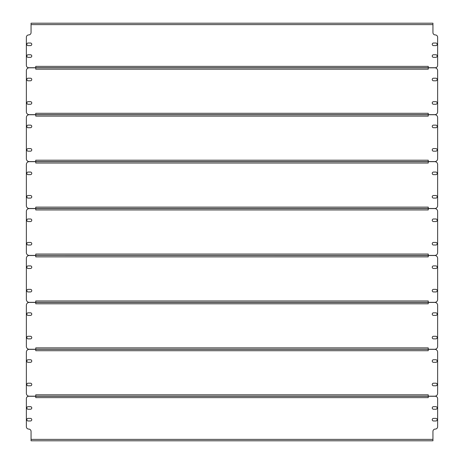 <?xml version="1.0" encoding="UTF-8"?>
<svg xmlns="http://www.w3.org/2000/svg" width="464" height="464" viewBox="0 0 464 464"><rect width="100%" height="100%" fill="white"/><g stroke="black" fill="none" stroke-linecap="round" stroke-linejoin="round"><path stroke-width="0.7" d="M428.249 397.631L428.249 396.273L435.284 396.273A2.343 2.343 0 0 1 437.633 398.617L437.633 426.723A2.343 2.343 0 0 1 435.284 429.072A2.343 2.343 0 0 0 432.941 431.416L432.941 440.8L31.059 440.8L31.059 431.416A2.343 2.343 0 0 0 28.716 429.072A2.343 2.343 0 0 1 26.367 426.723L26.367 398.617A2.343 2.343 0 0 1 28.716 396.273L35.751 396.273L35.751 397.631L428.249 397.631M433.527 409.248L435.876 409.248A1.288 1.288 0 0 0 437.163 407.955A1.288 1.288 0 0 0 435.876 406.667L433.527 406.667A1.288 1.288 0 0 0 432.239 407.955A1.288 1.288 0 0 0 433.527 409.248M30.473 406.667L28.124 406.667A1.288 1.288 0 0 0 26.837 407.955A1.288 1.288 0 0 0 28.124 409.248L30.473 409.248A1.288 1.288 0 0 0 31.761 407.955A1.288 1.288 0 0 0 30.473 406.667M433.527 420.976L435.876 420.976A1.288 1.288 0 0 0 437.163 419.688A1.288 1.288 0 0 0 435.876 418.395L433.527 418.395A1.288 1.288 0 0 0 432.239 419.688A1.288 1.288 0 0 0 433.527 420.976M30.473 418.395L28.124 418.395A1.288 1.288 0 0 0 26.837 419.688A1.288 1.288 0 0 0 28.124 420.976L30.473 420.976A1.288 1.288 0 0 0 31.761 419.688A1.288 1.288 0 0 0 30.473 418.395M31.059 440.8L33.408 440.8M430.592 440.8L432.941 440.8M35.751 396.273L428.249 396.273M428.249 209.948L428.249 208.585L434.82 208.585A2.813 2.813 0 0 1 437.633 211.404L437.633 252.596A2.813 2.813 0 0 1 434.82 255.415L428.249 255.415L428.249 254.052L35.751 254.052L35.751 255.415L29.18 255.415A2.813 2.813 0 0 1 26.367 252.596L26.367 211.404A2.813 2.813 0 0 1 29.18 208.585L35.751 208.585L35.751 209.948L428.249 209.948M28.124 221.56L30.473 221.56A1.288 1.288 0 0 0 31.761 220.272A1.288 1.288 0 0 0 30.473 218.979L28.124 218.979A1.288 1.288 0 0 0 26.837 220.272A1.288 1.288 0 0 0 28.124 221.56M28.124 245.021L30.473 245.021A1.288 1.288 0 0 0 31.761 243.728A1.288 1.288 0 0 0 30.473 242.44L28.124 242.44A1.288 1.288 0 0 0 26.837 243.728A1.288 1.288 0 0 0 28.124 245.021M435.876 242.44L433.527 242.44A1.288 1.288 0 0 0 432.239 243.728A1.288 1.288 0 0 0 433.527 245.021L435.876 245.021A1.288 1.288 0 0 0 437.163 243.728A1.288 1.288 0 0 0 435.876 242.44M435.876 218.979L433.527 218.979A1.288 1.288 0 0 0 432.239 220.272A1.288 1.288 0 0 0 433.527 221.56L435.876 221.56A1.288 1.288 0 0 0 437.163 220.272A1.288 1.288 0 0 0 435.876 218.979M428.249 255.415L35.751 255.415M35.751 255.507L29.18 255.507A2.813 2.813 0 0 0 26.367 258.32L26.367 299.518A2.813 2.813 0 0 0 29.18 302.337L35.751 302.337L35.751 300.974L428.249 300.974L428.249 302.337L434.82 302.337A2.813 2.813 0 0 0 437.633 299.518L437.633 258.32A2.813 2.813 0 0 0 434.82 255.507L428.249 255.507L428.249 256.87L35.751 256.87L35.751 255.461L38.1 255.461M35.751 208.585L428.249 208.585M428.249 303.792L428.249 302.429L434.82 302.429A2.813 2.813 0 0 1 437.633 305.242L437.633 346.44A2.813 2.813 0 0 1 434.82 349.259L428.249 349.259L428.249 347.896L35.751 347.896L35.751 349.259L29.18 349.259A2.813 2.813 0 0 1 26.367 346.44L26.367 305.242A2.813 2.813 0 0 1 29.18 302.429L35.751 302.429L35.751 303.792L428.249 303.792M28.124 315.404L30.473 315.404A1.288 1.288 0 0 0 31.761 314.111A1.288 1.288 0 0 0 30.473 312.823L28.124 312.823A1.288 1.288 0 0 0 26.837 314.111A1.288 1.288 0 0 0 28.124 315.404M28.124 338.865L30.473 338.865A1.288 1.288 0 0 0 31.761 337.572A1.288 1.288 0 0 0 30.473 336.284L28.124 336.284A1.288 1.288 0 0 0 26.837 337.572A1.288 1.288 0 0 0 28.124 338.865M435.876 336.284L433.527 336.284A1.288 1.288 0 0 0 432.239 337.572A1.288 1.288 0 0 0 433.527 338.865L435.876 338.865A1.288 1.288 0 0 0 437.163 337.572A1.288 1.288 0 0 0 435.876 336.284M435.876 312.823L433.527 312.823A1.288 1.288 0 0 0 432.239 314.111A1.288 1.288 0 0 0 433.527 315.404L435.876 315.404A1.288 1.288 0 0 0 437.163 314.111A1.288 1.288 0 0 0 435.876 312.823M428.249 349.259L35.751 349.259M35.751 349.351L29.18 349.351A2.813 2.813 0 0 0 26.367 352.164L26.367 393.362A2.813 2.813 0 0 0 29.18 396.181L35.751 396.181L35.751 394.818L428.249 394.818L428.249 396.181L434.82 396.181A2.813 2.813 0 0 0 437.633 393.362L437.633 352.164A2.813 2.813 0 0 0 434.82 349.351L428.249 349.351L428.249 350.709L35.751 350.709L35.751 349.305L38.1 349.305M425.9 349.305L428.249 349.351M35.751 302.429L428.249 302.429M428.249 302.337L35.751 302.337M428.249 302.383L425.9 302.383L428.249 302.383M28.124 268.482L30.473 268.482A1.288 1.288 0 0 0 31.761 267.189A1.288 1.288 0 0 0 30.473 265.901L28.124 265.901A1.288 1.288 0 0 0 26.837 267.189A1.288 1.288 0 0 0 28.124 268.482M28.124 291.943L30.473 291.943A1.288 1.288 0 0 0 31.761 290.65A1.288 1.288 0 0 0 30.473 289.362L28.124 289.362A1.288 1.288 0 0 0 26.837 290.65A1.288 1.288 0 0 0 28.124 291.943M435.876 289.362L433.527 289.362A1.288 1.288 0 0 0 432.239 290.65A1.288 1.288 0 0 0 433.527 291.943L435.876 291.943A1.288 1.288 0 0 0 437.163 290.65A1.288 1.288 0 0 0 435.876 289.362M435.876 265.901L433.527 265.901A1.288 1.288 0 0 0 432.239 267.189A1.288 1.288 0 0 0 433.527 268.482L435.876 268.482A1.288 1.288 0 0 0 437.163 267.189A1.288 1.288 0 0 0 435.876 265.901M35.751 255.461L428.249 255.507M428.249 163.026L428.249 161.663L434.82 161.663A2.813 2.813 0 0 1 437.633 164.482L437.633 205.68A2.813 2.813 0 0 1 434.82 208.493L428.249 208.493L428.249 207.13L35.751 207.13L35.751 208.493L29.18 208.493A2.813 2.813 0 0 1 26.367 205.68L26.367 164.482A2.813 2.813 0 0 1 29.18 161.663L35.751 161.663L35.751 163.026L428.249 163.026M28.124 174.638L30.473 174.638A1.288 1.288 0 0 0 31.761 173.35A1.288 1.288 0 0 0 30.473 172.057L28.124 172.057A1.288 1.288 0 0 0 26.837 173.35A1.288 1.288 0 0 0 28.124 174.638M28.124 198.099L30.473 198.099A1.288 1.288 0 0 0 31.761 196.811A1.288 1.288 0 0 0 30.473 195.518L28.124 195.518A1.288 1.288 0 0 0 26.837 196.811A1.288 1.288 0 0 0 28.124 198.099M435.876 195.518L433.527 195.518A1.288 1.288 0 0 0 432.239 196.811A1.288 1.288 0 0 0 433.527 198.099L435.876 198.099A1.288 1.288 0 0 0 437.163 196.811A1.288 1.288 0 0 0 435.876 195.518M435.876 172.057L433.527 172.057A1.288 1.288 0 0 0 432.239 173.35A1.288 1.288 0 0 0 433.527 174.638L435.876 174.638A1.288 1.288 0 0 0 437.163 173.35A1.288 1.288 0 0 0 435.876 172.057M428.249 208.493L35.751 208.493M35.751 161.663L428.249 161.663M428.249 116.104L428.249 114.741L434.82 114.741A2.813 2.813 0 0 1 437.633 117.56L437.633 158.758A2.813 2.813 0 0 1 434.82 161.571L428.249 161.571L428.249 160.208L35.751 160.208L35.751 161.571L29.18 161.571A2.813 2.813 0 0 1 26.367 158.758L26.367 117.56A2.813 2.813 0 0 1 29.18 114.741L35.751 114.741L35.751 116.104L428.249 116.104M28.124 127.716L30.473 127.716A1.288 1.288 0 0 0 31.761 126.428A1.288 1.288 0 0 0 30.473 125.135L28.124 125.135A1.288 1.288 0 0 0 26.837 126.428A1.288 1.288 0 0 0 28.124 127.716M28.124 151.177L30.473 151.177A1.288 1.288 0 0 0 31.761 149.889A1.288 1.288 0 0 0 30.473 148.596L28.124 148.596A1.288 1.288 0 0 0 26.837 149.889A1.288 1.288 0 0 0 28.124 151.177M435.876 148.596L433.527 148.596A1.288 1.288 0 0 0 432.239 149.889A1.288 1.288 0 0 0 433.527 151.177L435.876 151.177A1.288 1.288 0 0 0 437.163 149.889A1.288 1.288 0 0 0 435.876 148.596M435.876 125.135L433.527 125.135A1.288 1.288 0 0 0 432.239 126.428A1.288 1.288 0 0 0 433.527 127.716L435.876 127.716A1.288 1.288 0 0 0 437.163 126.428A1.288 1.288 0 0 0 435.876 125.135M428.249 161.571L35.751 161.571M35.751 114.741L428.249 114.741M428.249 69.182L428.249 67.819L434.82 67.819A2.813 2.813 0 0 1 437.633 70.638L437.633 111.836A2.813 2.813 0 0 1 434.82 114.649L428.249 114.649L428.249 113.291L35.751 113.291L35.751 114.649L29.18 114.649A2.813 2.813 0 0 1 26.367 111.836L26.367 70.638A2.813 2.813 0 0 1 29.18 67.819L35.751 67.819L35.751 69.182L428.249 69.182M28.124 80.794L30.473 80.794A1.288 1.288 0 0 0 31.761 79.506A1.288 1.288 0 0 0 30.473 78.213L28.124 78.213A1.288 1.288 0 0 0 26.837 79.506A1.288 1.288 0 0 0 28.124 80.794M28.124 104.255L30.473 104.255A1.288 1.288 0 0 0 31.761 102.967A1.288 1.288 0 0 0 30.473 101.674L28.124 101.674A1.288 1.288 0 0 0 26.837 102.967A1.288 1.288 0 0 0 28.124 104.255M435.876 101.674L433.527 101.674A1.288 1.288 0 0 0 432.239 102.967A1.288 1.288 0 0 0 433.527 104.255L435.876 104.255A1.288 1.288 0 0 0 437.163 102.967A1.288 1.288 0 0 0 435.876 101.674M435.876 78.213L433.527 78.213A1.288 1.288 0 0 0 432.239 79.506A1.288 1.288 0 0 0 433.527 80.794L435.876 80.794A1.288 1.288 0 0 0 437.163 79.506A1.288 1.288 0 0 0 435.876 78.213M428.249 114.649L35.751 114.649M35.751 67.819L428.249 67.819M35.751 66.369L35.751 67.727L28.716 67.727A2.343 2.343 0 0 1 26.367 65.383L26.367 37.277A2.343 2.343 0 0 1 28.716 34.928A2.343 2.343 0 0 0 31.059 32.584L31.059 23.2L432.941 23.2L432.941 32.584A2.343 2.343 0 0 0 435.284 34.928A2.343 2.343 0 0 1 437.633 37.277L437.633 65.383A2.343 2.343 0 0 1 435.284 67.727L428.249 67.727L428.249 66.369L35.751 66.369M30.473 54.752L28.124 54.752A1.288 1.288 0 0 0 26.837 56.045A1.288 1.288 0 0 0 28.124 57.333L30.473 57.333A1.288 1.288 0 0 0 31.761 56.045A1.288 1.288 0 0 0 30.473 54.752M433.527 57.333L435.876 57.333A1.288 1.288 0 0 0 437.163 56.045A1.288 1.288 0 0 0 435.876 54.752L433.527 54.752A1.288 1.288 0 0 0 432.239 56.045A1.288 1.288 0 0 0 433.527 57.333M30.473 43.024L28.124 43.024A1.288 1.288 0 0 0 26.837 44.312A1.288 1.288 0 0 0 28.124 45.605L30.473 45.605A1.288 1.288 0 0 0 31.761 44.312A1.288 1.288 0 0 0 30.473 43.024M433.527 45.605L435.876 45.605A1.288 1.288 0 0 0 437.163 44.312A1.288 1.288 0 0 0 435.876 43.024L433.527 43.024A1.288 1.288 0 0 0 432.239 44.312A1.288 1.288 0 0 0 433.527 45.605M428.249 67.727L35.751 67.727M28.124 362.326L30.473 362.326A1.288 1.288 0 0 0 31.761 361.033A1.288 1.288 0 0 0 30.473 359.745L28.124 359.745A1.288 1.288 0 0 0 26.837 361.033A1.288 1.288 0 0 0 28.124 362.326M28.124 385.787L30.473 385.787A1.288 1.288 0 0 0 31.761 384.494A1.288 1.288 0 0 0 30.473 383.206L28.124 383.206A1.288 1.288 0 0 0 26.837 384.494A1.288 1.288 0 0 0 28.124 385.787M435.876 383.206L433.527 383.206A1.288 1.288 0 0 0 432.239 384.494A1.288 1.288 0 0 0 433.527 385.787L435.876 385.787A1.288 1.288 0 0 0 437.163 384.494A1.288 1.288 0 0 0 435.876 383.206M435.876 359.745L433.527 359.745A1.288 1.288 0 0 0 432.239 361.033A1.288 1.288 0 0 0 433.527 362.326L435.876 362.326A1.288 1.288 0 0 0 437.163 361.033A1.288 1.288 0 0 0 435.876 359.745M428.249 396.181L35.751 396.181M35.751 349.305L428.249 349.305M31.059 439.391L432.941 439.391M432.941 24.609L31.059 24.609"/></g></svg>
